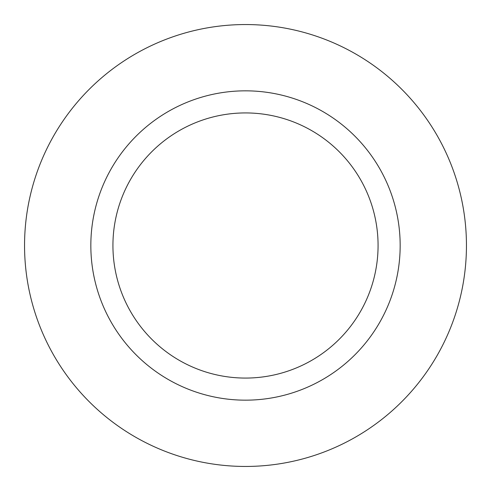 <?xml version="1.0" encoding="UTF-8"?>
<svg xmlns="http://www.w3.org/2000/svg" width="491" height="491" viewBox="0 0 491 491"><rect width="100%" height="100%" fill="white"/><g stroke="black" fill="none" stroke-linecap="round" stroke-linejoin="round"><path stroke-width="0.74" d="M400.165 245.5A154.665 154.665 0 0 0 245.5 90.835A154.665 154.665 0 0 0 90.835 245.5A154.665 154.665 0 0 0 245.5 400.165A154.665 154.665 0 0 0 400.165 245.5M24.55 245.5A220.95 220.95 0 0 1 245.5 24.55A220.95 220.95 0 0 1 466.45 245.5A220.95 220.95 0 0 1 245.5 466.45A220.95 220.95 0 0 1 24.55 245.5M112.93 245.5A132.57 132.57 0 0 0 245.5 378.07A132.57 132.57 0 0 0 378.07 245.5A132.57 132.57 0 0 0 245.5 112.93A132.57 132.57 0 0 0 112.93 245.5"/></g></svg>
